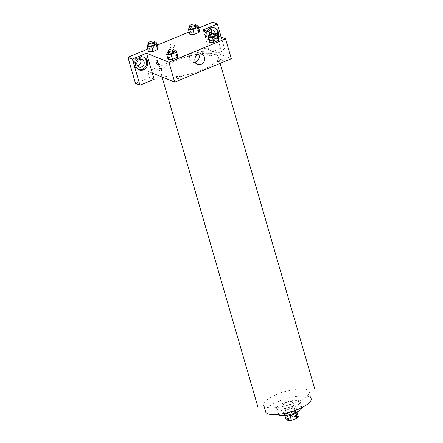 <?xml version="1.0" encoding="UTF-8"?>
<svg xmlns="http://www.w3.org/2000/svg" width="443" height="443" viewBox="0 0 443 443"><rect width="100%" height="100%" fill="white"/><g stroke="black" fill="none" stroke-linecap="round" stroke-linejoin="round"><path stroke-width="0.33" stroke-dasharray="2.21 1.66" d="M292.037 401.685A4.74 1.39 -16.2 0 0 286.715 402.31A4.74 1.39 -16.2 0 0 283.348 404.714A4.74 1.39 -16.2 0 0 288.293 404.73A4.74 1.39 -16.2 0 0 292.458 402.067A4.74 1.39 -16.2 0 0 292.037 401.685M296.373 416.614A4.74 1.39 -16.2 0 0 291.051 417.24A4.74 1.39 -16.2 0 0 287.69 419.643A4.74 1.39 -16.2 0 0 292.629 419.659A4.74 1.39 -16.2 0 0 296.799 416.996A4.74 1.39 -16.2 0 0 296.373 416.614M286.981 418.668L293.033 416.165A6.44 1.888 -16.2 0 1 295.531 415.789L294.086 410.816A6.44 1.888 -16.2 0 0 291.588 411.193L285.536 413.69L286.981 418.668A6.44 1.888 -16.2 0 0 286.089 419.693M295.531 415.789L298.399 416.946M291.588 411.193L293.033 416.165M294.086 410.816L297.043 412.295M285.536 413.69A6.44 1.888 -16.2 0 0 284.639 414.714L284.96 415.805M296.954 411.973A6.44 1.888 -16.2 0 1 296.057 412.998L290.004 415.501A6.44 1.888 -16.2 0 1 287.507 415.872L284.639 414.714M284.55 415.589A6.778 1.988 163.8 0 1 284.29 415.235A6.778 1.988 163.8 0 1 288.005 412.217A6.778 1.988 163.8 0 1 297.303 411.453A6.778 1.988 163.8 0 1 297.275 411.89M287.28 409.725A6.778 1.988 -16.2 0 0 283.564 412.749A6.778 1.988 -16.2 0 0 290.63 412.765A6.778 1.988 -16.2 0 0 296.577 408.967A6.778 1.988 -16.2 0 0 295.974 408.418A6.778 1.988 -16.2 0 0 287.28 409.725M278.409 414.388A12.194 3.577 163.8 0 1 278.359 414.26A12.194 3.577 163.8 0 1 285.043 408.823A12.194 3.577 163.8 0 1 301.783 407.455A12.194 3.577 163.8 0 1 301.816 407.588M283.42 403.23A12.194 3.577 163.8 0 1 300.16 401.856A12.194 3.577 163.8 0 1 289.445 408.695A12.194 3.577 163.8 0 1 276.737 408.662A12.194 3.577 163.8 0 1 283.42 403.23M265.678 411.874A23.706 6.955 163.8 0 1 278.675 401.308A23.706 6.955 163.8 0 1 311.213 398.645L309.225 391.8A23.706 6.955 -16.2 0 1 288.399 405.096A23.706 6.955 -16.2 0 1 263.69 405.029A23.706 6.955 -16.2 0 1 276.687 394.469A23.706 6.955 -16.2 0 1 307.115 389.884M215.569 54.301A29.814 8.749 -16.2 0 0 182.117 58.238A29.814 8.749 -16.2 0 0 160.97 73.344A29.814 8.749 -16.2 0 0 192.04 73.427A29.814 8.749 -16.2 0 0 218.227 56.71A29.814 8.749 -16.2 0 0 215.569 54.301M181.359 76.429A3.046 0.892 -16.2 0 0 176.292 77.636A3.046 0.892 -16.2 0 0 178.468 78.511A3.046 0.892 -16.2 0 0 181.359 76.429M217.419 61.533A3.046 0.892 163.8 0 1 220.309 59.451A3.046 0.892 163.8 0 1 222.486 60.326A3.046 0.892 163.8 0 1 217.419 61.533M203.21 29.808L208.996 49.71L204.522 47.905L147.862 71.312L149.668 77.536L135.503 83.384M221.19 37.068L224.966 50.081L210.802 55.929L208.996 49.71L231.34 58.742M152.331 73.117L147.862 71.312M161.784 68.521A3.046 0.892 -16.2 0 0 156.717 69.723A3.046 0.892 -16.2 0 0 158.893 70.603A3.046 0.892 -16.2 0 0 161.784 68.521M203.149 51.432A3.046 0.892 -16.2 0 0 198.082 52.639A3.046 0.892 -16.2 0 0 200.258 53.514A3.046 0.892 -16.2 0 0 203.149 51.432M174.282 45.07A2.37 2.126 112 0 0 170.25 45.131A2.37 2.126 112 0 0 173.645 47.556A2.37 2.126 112 0 0 174.282 45.07A2.37 2.126 -68 0 1 171.33 48.126A2.37 2.126 -68 0 1 173.108 43.73A2.37 2.126 -68 0 1 174.282 45.075M140.16 59.207A4.065 3.644 112 0 0 138.687 58.033A4.065 3.644 112 0 0 133.786 60.436A4.065 3.644 112 0 0 135.641 65.57A4.065 3.644 112 0 0 137.518 65.747M210.99 29.947A4.065 3.644 112 0 0 209.517 28.773A4.065 3.644 112 0 0 204.616 31.176A4.065 3.644 112 0 0 206.471 36.309A4.065 3.644 112 0 0 211.699 32.261M198.719 28.014L189.172 31.957M157.354 45.103L147.812 49.04M224.966 50.081L220.498 48.276L212.906 22.15M220.498 48.276L206.333 54.124L204.522 47.905M143.598 57.13A6.778 6.069 112 0 0 143.056 56.87A6.778 6.069 112 0 0 134.888 60.879A6.778 6.069 112 0 0 137.978 69.435A6.778 6.069 112 0 0 138.548 69.629M214.711 31.951A4.065 3.644 -68 0 1 214.888 32.433A4.065 3.644 -68 0 1 213.792 36.691A4.065 3.644 -68 0 1 209.821 37.666A4.065 3.644 -68 0 1 208.304 31.863M214.429 27.87A6.778 6.069 112 0 0 213.886 27.61A6.778 6.069 112 0 0 205.718 31.619A6.778 6.069 112 0 0 208.808 40.175A6.778 6.069 112 0 0 213.155 40.114A6.778 6.069 112 0 0 217.513 33.59M218.333 35.916A6.778 6.069 -68 0 1 214.268 40.568A6.778 6.069 -68 0 1 209.927 40.629A6.778 6.069 -68 0 1 207.147 31.398M210.802 55.929L206.333 54.124M154.136 79.341L149.668 77.536M149.014 49.904L148.577 51.681L149.009 49.909L153.776 47.938L158.123 47.739L157.68 49.516M167.138 52.839L168.584 57.817L168.152 59.589L168.589 57.817L173.351 55.846L177.698 55.646L177.255 57.429M208.503 35.75L209.949 40.728L209.517 42.506L209.954 40.728L214.717 38.757L219.064 38.558L218.62 40.341M188.928 27.843L190.374 32.821L189.942 34.593L190.379 32.821L195.141 30.849L199.488 30.65L199.045 32.433M210.464 32.738L218.283 35.9M198.652 54.146A5.421 4.856 112 0 0 196.343 52.025A5.421 4.856 112 0 0 191.049 53.321A5.421 4.856 112 0 0 189.587 58.997A5.421 4.856 112 0 0 192.284 62.075A5.421 4.856 112 0 0 195.418 62.153M212.978 39.244A2.37 0.792 -112.4 0 0 214.861 41.83A2.37 0.792 -112.4 0 0 214.689 39.338A2.37 0.792 -112.4 0 0 213.05 37.445A2.37 0.792 -112.4 0 0 212.978 39.244A2.37 0.792 67.6 0 1 213.05 37.45A2.37 0.792 67.6 0 1 214.689 39.338A2.37 0.792 67.6 0 1 214.861 41.83A2.37 0.792 67.6 0 1 212.978 39.244M158.417 64.08A2.37 0.792 -112.4 0 0 159.386 64.744A2.37 0.792 -112.4 0 0 159.463 62.95A2.37 0.792 -112.4 0 0 157.575 60.364A2.37 0.792 -112.4 0 0 157.359 61.522M209.594 35.302L213.271 33.784L215.47 33.685M215.769 34.709A3.046 0.892 -16.2 0 0 215.497 34.46A3.046 0.892 -16.2 0 0 212.075 34.864A3.046 0.892 -16.2 0 0 209.916 36.409M209.949 40.728L214.717 38.757L219.058 38.563M213.271 33.784L214.717 38.757M168.229 52.39L171.906 50.867L174.105 50.768M174.404 51.798A3.046 0.892 -16.2 0 0 174.132 51.549A3.046 0.892 -16.2 0 0 170.71 51.953A3.046 0.892 -16.2 0 0 168.55 53.492M168.584 57.817L173.351 55.846L177.693 55.652M171.906 50.867L173.351 55.846M190.019 27.394L193.696 25.871L195.895 25.772M196.194 26.796A3.046 0.892 -16.2 0 0 195.922 26.552A3.046 0.892 -16.2 0 0 192.5 26.957A3.046 0.892 -16.2 0 0 190.34 28.496M190.374 32.821L195.141 30.849L199.483 30.656M193.696 25.871L195.141 30.849M148.654 44.477L152.331 42.96L154.529 42.86M154.828 43.885A3.046 0.892 -16.2 0 0 154.557 43.641A3.046 0.892 -16.2 0 0 151.135 44.04A3.046 0.892 -16.2 0 0 148.975 45.585M147.563 44.931L149.009 49.909L153.776 47.938L158.118 47.739M152.331 42.96L153.776 47.938M296.799 416.996L292.458 402.067M287.69 419.643L283.348 404.714M283.564 412.749L284.29 415.235M296.577 408.967L297.303 411.453M276.737 408.662L278.359 414.26M300.16 401.856L301.783 407.455M160.97 73.344L162.049 77.043M218.227 56.71L220.16 63.36M135.641 65.57L138.991 66.921M138.687 58.033L142.037 59.384M144.169 57.324L143.056 56.87M139.096 69.889L137.978 69.435M206.471 36.309L209.821 37.666M209.517 28.773L212.867 30.124M214.999 28.064L213.886 27.61M209.927 40.629L208.808 40.175M201.786 54.223L196.343 52.025M197.728 64.274L192.284 62.075M158.201 65.237L159.386 64.744M156.39 60.857L157.575 60.364"/><path stroke-width="0.66" d="M296.101 413.147L297.502 417.97L291.45 420.473A6.44 1.888 -16.2 0 1 288.952 420.85L286.089 419.693L284.96 415.805M297.502 417.97A6.44 1.888 -16.2 0 0 298.399 416.946L297.043 412.295M297.275 411.89A6.778 1.988 163.8 0 1 291.35 415.252A6.778 1.988 163.8 0 1 284.55 415.589M290.032 415.595L291.45 420.473M287.54 415.988L288.952 420.85M301.816 407.588A12.194 3.577 163.8 0 1 291.073 414.294A12.194 3.577 163.8 0 1 278.409 414.388M311.213 398.645A23.706 6.955 163.8 0 1 290.386 411.94A23.706 6.955 163.8 0 1 265.678 411.874L263.69 405.029M218.283 35.9L225.559 38.834L231.34 58.742L174.675 82.149L152.331 73.117L154.136 79.341L139.971 85.189L132.379 59.069L146.55 53.215L152.331 73.117M137.518 65.747A4.065 3.644 112 0 0 140.708 60.337A4.065 3.644 112 0 0 140.16 59.207M211.699 32.261A4.065 3.644 112 0 0 211.532 31.076A4.065 3.644 112 0 0 210.99 29.947M139.971 85.189L135.503 83.384L127.911 57.263L147.812 49.04M221.19 37.068L217.375 23.955L212.906 22.15L198.719 28.014M189.172 31.957L157.354 45.103M144.058 61.693A4.065 3.644 -68 0 1 142.962 65.952A4.065 3.644 -68 0 1 138.991 66.921A4.065 3.644 -68 0 1 136.976 64.617A4.065 3.644 -68 0 1 138.066 60.359A4.065 3.644 -68 0 1 142.037 59.384A4.065 3.644 -68 0 1 144.058 61.693M138.548 69.629A6.778 6.069 112 0 0 142.325 69.374A6.778 6.069 112 0 0 146.65 63.399A6.778 6.069 112 0 0 143.598 57.13M143.438 69.828A6.778 6.069 -68 0 1 139.096 69.889A6.778 6.069 -68 0 1 136.007 61.333A6.778 6.069 -68 0 1 144.169 57.324A6.778 6.069 -68 0 1 147.796 63.515A6.778 6.069 -68 0 1 143.438 69.828M208.304 31.863A4.065 3.644 -68 0 1 212.867 30.124A4.065 3.644 -68 0 1 214.711 31.951M217.513 33.59A6.778 6.069 112 0 0 214.429 27.87M207.147 31.398A6.778 6.069 -68 0 1 214.999 28.064A6.778 6.069 -68 0 1 218.333 35.916M217.375 23.955L203.21 29.808L210.464 32.738M132.379 59.069L127.911 57.263M154.529 42.86L156.672 42.766L158.118 47.739L157.691 49.516L152.918 51.488L148.571 51.687L147.131 46.709L147.563 44.931L148.654 44.477M174.105 50.768L176.248 50.674L177.693 55.652L177.266 57.424L172.493 59.395L168.146 59.595L166.706 54.616L167.138 52.839L168.229 52.39M215.47 33.685L217.613 33.585L219.058 38.563L218.626 40.335L213.858 42.306L209.511 42.506L208.072 37.528L208.503 35.75L209.594 35.302M195.895 25.772L198.038 25.677L199.483 30.656L199.051 32.428L194.283 34.399L189.936 34.598M225.559 38.834L168.894 62.242L146.55 53.215M195.031 61.2A5.421 4.856 -68 0 1 196.493 55.519A5.421 4.856 -68 0 1 201.786 54.223A5.421 4.856 -68 0 1 204.256 61.068A5.421 4.856 -68 0 1 197.728 64.274A5.421 4.856 -68 0 1 195.031 61.2M168.894 62.242L174.675 82.149M195.418 62.153A5.421 4.856 112 0 0 198.652 54.146M158.273 63.443A2.37 0.792 67.6 0 1 158.201 65.237A2.37 0.792 67.6 0 1 156.562 63.349A2.37 0.792 67.6 0 1 156.39 60.857A2.37 0.792 67.6 0 1 158.273 63.443M157.359 61.522A2.37 0.792 -112.4 0 0 158.417 64.08M217.613 33.585L217.181 35.362L212.413 37.334L208.072 37.528M209.196 33.917L209.916 36.409A3.046 0.892 -16.2 0 0 213.094 36.415A3.046 0.892 -16.2 0 0 215.769 34.709L215.043 32.217A3.046 0.892 -16.2 0 0 214.772 31.974A3.046 0.892 -16.2 0 0 211.355 32.378A3.046 0.892 -16.2 0 0 209.196 33.917A3.046 0.892 -16.2 0 0 212.369 33.928A3.046 0.892 -16.2 0 0 215.043 32.217M217.181 35.362L218.626 40.335L213.858 42.306L209.517 42.506M212.413 37.334L213.858 42.306M176.248 50.674L175.816 52.451L171.048 54.423L166.706 54.616M167.831 51.006L168.55 53.492A3.046 0.892 -16.2 0 0 171.729 53.503A3.046 0.892 -16.2 0 0 174.404 51.798L173.678 49.306A3.046 0.892 -16.2 0 0 173.407 49.062A3.046 0.892 -16.2 0 0 169.99 49.461A3.046 0.892 -16.2 0 0 167.831 51.006A3.046 0.892 -16.2 0 0 171.004 51.017A3.046 0.892 -16.2 0 0 173.678 49.306M175.816 52.451L177.266 57.424L172.493 59.395L168.152 59.589M171.048 54.423L172.493 59.395M198.038 25.677L197.606 27.455L192.838 29.426L188.496 29.62L188.928 27.843L190.019 27.394M189.621 26.01L190.34 28.496A3.046 0.892 -16.2 0 0 193.519 28.507A3.046 0.892 -16.2 0 0 196.194 26.796L195.468 24.31A3.046 0.892 -16.2 0 0 195.197 24.066A3.046 0.892 -16.2 0 0 191.78 24.465A3.046 0.892 -16.2 0 0 189.621 26.01A3.046 0.892 -16.2 0 0 192.794 26.021A3.046 0.892 -16.2 0 0 195.468 24.31M188.496 29.62L189.942 34.593L194.283 34.399L199.051 32.428L197.606 27.455M192.838 29.426L194.283 34.399M156.672 42.766L156.241 44.538L151.473 46.509L147.131 46.709M148.255 43.098L148.975 45.585A3.046 0.892 -16.2 0 0 152.154 45.596A3.046 0.892 -16.2 0 0 154.828 43.885L154.103 41.398A3.046 0.892 -16.2 0 0 153.832 41.155A3.046 0.892 -16.2 0 0 150.415 41.553A3.046 0.892 -16.2 0 0 148.255 43.098A3.046 0.892 -16.2 0 0 151.428 43.109A3.046 0.892 -16.2 0 0 154.103 41.398M156.241 44.538L157.691 49.516L152.918 51.488L148.577 51.681M151.473 46.509L152.918 51.488M162.049 77.043L257.832 406.735M220.16 63.36L315.089 390.1"/></g></svg>
